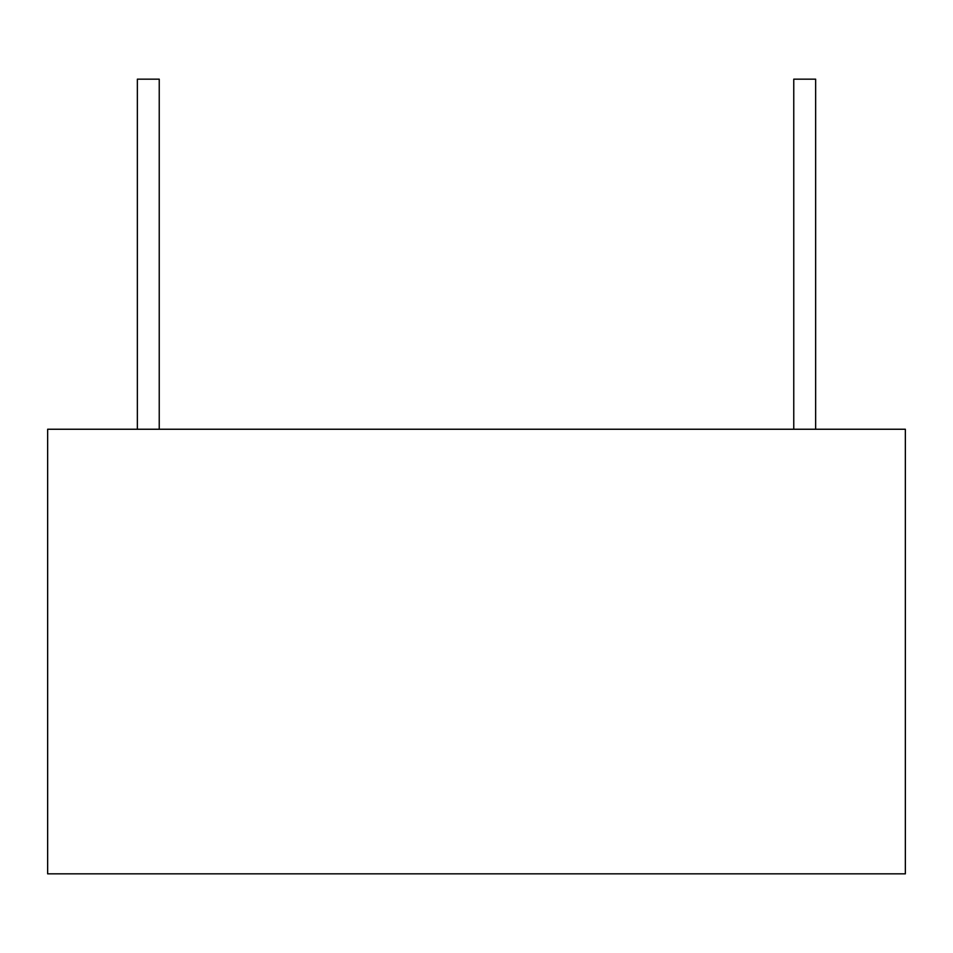 <?xml version="1.0" encoding="UTF-8"?>
<svg xmlns="http://www.w3.org/2000/svg" width="953" height="953" viewBox="0 0 953 953"><rect width="100%" height="100%" fill="white"/><g stroke="black" fill="none" stroke-linecap="round" stroke-linejoin="round"><path stroke-width="1.43" d="M905.35 429.243L905.35 873.841L47.65 873.841L47.65 429.243L905.35 429.243M793.766 429.243L793.766 79.159L815.637 79.159L815.637 429.243M137.363 429.243L137.363 79.159L159.234 79.159L159.234 429.243"/></g></svg>
